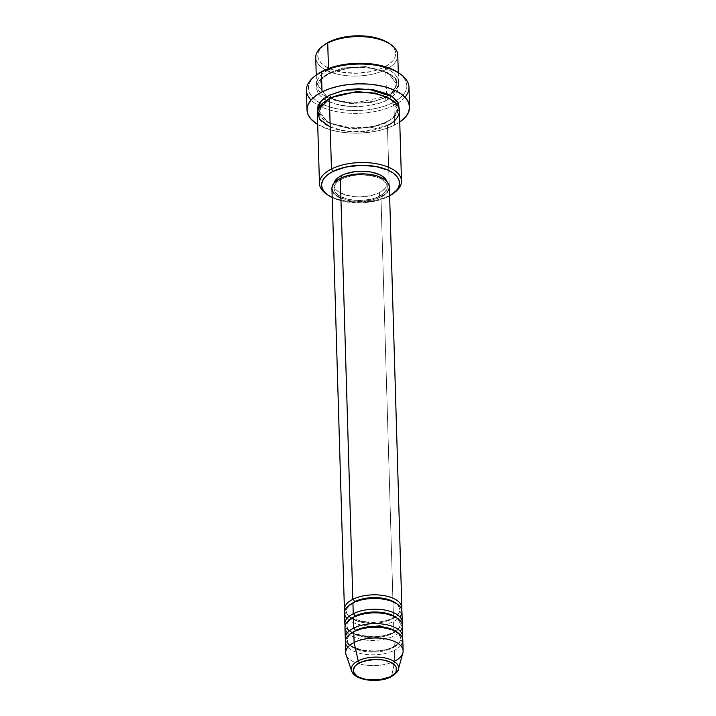<?xml version="1.0" encoding="UTF-8"?>
<svg xmlns="http://www.w3.org/2000/svg" width="716" height="716" viewBox="0 0 716 716"><rect width="100%" height="100%" fill="white"/><g stroke="black" fill="none" stroke-linecap="round" stroke-linejoin="round"><path stroke-width="0.54" stroke-dasharray="3.58 2.69" d="M352.191 672.109A23.637 11.349 178.3 0 0 391.625 676.11A23.637 11.349 -1.7 0 1 367.666 679.439A23.637 11.349 -1.7 0 1 351.592 670.82M392.046 619.054A26.671 12.807 178.3 0 0 399.564 607.938A26.671 12.807 -1.7 0 1 392.046 619.054A26.671 12.807 -1.7 0 1 364.838 622.786A26.671 12.807 -1.7 0 1 346.812 612.923A26.671 12.807 -1.7 0 1 354.33 601.798A26.671 12.807 178.3 0 0 346.812 612.923A26.671 12.807 178.3 0 0 364.838 622.786A26.671 12.807 178.3 0 0 392.046 619.054M392.475 633.454A26.671 12.807 178.3 0 0 399.993 622.329A26.671 12.807 -1.7 0 1 392.475 633.454A26.671 12.807 -1.7 0 1 365.258 637.186A26.671 12.807 -1.7 0 1 347.242 627.314A26.671 12.807 -1.7 0 1 354.751 616.199A26.671 12.807 178.3 0 0 347.242 627.314A26.671 12.807 178.3 0 0 365.258 637.186A26.671 12.807 178.3 0 0 392.475 633.454M392.905 647.846A26.671 12.807 178.3 0 0 400.414 636.721A26.671 12.807 -1.7 0 1 392.905 647.846A26.671 12.807 -1.7 0 1 365.688 651.578A26.671 12.807 -1.7 0 1 347.672 641.706A26.671 12.807 -1.7 0 1 355.181 630.59A26.671 12.807 178.3 0 0 347.672 641.706A26.671 12.807 178.3 0 0 365.688 651.578A26.671 12.807 178.3 0 0 392.905 647.846M323.775 45.251A38.986 18.723 178.3 0 0 332.331 69.703A38.986 18.723 178.3 0 0 384.259 67.134L385.763 69.604A41.036 19.708 -1.7 0 1 331.105 72.298A41.036 19.708 -1.7 0 1 322.093 46.558M326.478 194.063A41.036 19.708 178.3 0 0 389.495 195.531L388.099 196.667A38.986 18.723 -1.7 0 1 332.197 197.562L338.892 200.131L345.631 201.706L360.542 202.789L375.461 201.017L382.192 199.138L389.62 195.862A38.986 18.723 -1.7 0 1 388.099 196.667L389.495 195.531A41.036 19.708 -1.7 0 1 327.382 194.662M316.078 75.189A49.243 23.646 178.3 0 0 319.622 102.8A49.243 23.646 178.3 0 0 392.466 102.836L393.979 105.306A51.301 24.63 -1.7 0 1 318.164 105.306A51.301 24.63 -1.7 0 1 311.048 99.998M389.719 98.477L398.669 86.18L395.071 77.981L383.427 70.982L366.646 67.474L350.142 67.698L328.635 73.641A2.05 1.253 63.3 0 0 329.512 73.667A2.05 1.253 63.3 0 0 330.031 72.504A2.05 1.253 63.3 0 0 328.528 70.043C335.84 65.237 364.668 59.079 386.542 68.709C407.628 78.733 396.208 92.847 386.559 96.588A2.05 1.253 63.3 0 0 385.682 96.553A2.05 1.253 63.3 0 0 385.163 97.725L392.86 92.283L396.566 83.951L387.983 72.692L365.634 66.606L343.671 67.939L330.031 72.504L343.671 67.939L365.634 66.606L387.983 72.692L396.566 83.951L392.86 92.283L385.163 97.725A2.05 1.253 63.3 0 0 386.667 100.186L389.567 98.566M330.738 98.173A2.05 1.253 -116.7 0 1 330.255 98.853A2.05 1.253 -116.7 0 1 329.378 98.826A2.05 1.253 63.3 0 0 330.255 98.853A2.05 1.253 63.3 0 0 330.774 97.689L323.077 103.131L319.372 111.454L327.964 122.722L350.303 128.808L372.275 127.475L385.906 122.91A2.05 1.253 63.3 0 0 387.419 125.372L389.495 195.531L387.419 125.372A41.036 19.708 178.3 0 0 399.421 110.882M391.491 99.694L397.317 109.145L393.612 117.469L385.906 122.91L393.612 117.469L397.317 109.145L391.491 99.694M399.197 109.083L394.758 116.699L387.311 121.774A2.05 1.253 63.3 0 0 386.434 121.747A2.05 1.253 63.3 0 0 385.906 122.91A2.05 1.253 -116.7 0 1 386.434 121.747A2.05 1.253 -116.7 0 1 387.311 121.774L374.003 126.356L366.306 127.654L350.303 128.021L342.606 127.072L329.288 123.107L324.187 120.234L320.392 116.914L317.492 111.508L328.42 122.696L351.753 128.11L373.654 126.428L387.311 121.774L392.404 118.668L396.199 115.169L399.197 109.083M344.53 613.084A28.73 13.792 178.3 0 0 362.448 625.265A28.73 13.792 178.3 0 0 393.549 621.524L393.872 632.317A28.73 13.792 -1.7 0 1 364.525 636.327A28.73 13.792 -1.7 0 1 345.148 625.668M331.929 188.505A28.73 13.792 178.3 0 0 349.847 200.695A28.73 13.792 178.3 0 0 380.957 196.945L393.451 617.926A28.73 13.792 -1.7 0 1 364.104 621.936A28.73 13.792 -1.7 0 1 344.718 611.276M334.095 183.001A26.671 12.807 178.3 0 0 333.871 184.853A26.671 12.807 178.3 0 0 350.509 196.166A26.671 12.807 178.3 0 0 379.39 192.685L379.498 196.282A26.671 12.807 -1.7 0 1 350.616 199.764A26.671 12.807 -1.7 0 1 333.978 188.451A26.671 12.807 -1.7 0 1 341.783 179.027L341.738 177.702L341.783 179.027A26.671 12.807 -1.7 0 1 370.664 175.554A26.671 12.807 -1.7 0 1 387.302 186.867A26.671 12.807 -1.7 0 1 379.498 196.282L379.39 192.685L370.745 195.665L360.542 196.873L355.342 196.748L345.73 195.056L338.364 191.691L335.902 189.525L334.381 187.162L333.871 184.674L334.381 182.159M317.376 113.316A41.036 19.708 178.3 0 0 342.973 130.715A41.036 19.708 178.3 0 0 387.419 125.372A2.05 1.253 -116.7 0 1 385.906 122.91L372.275 127.475L350.303 128.808L327.964 122.722L319.372 111.454C316.946 125.336 364.131 134.68 386.434 121.738C393.191 119.232 398.731 110.667 397.317 109.145C397.523 103.202 390.533 98.244 376.348 94.27C359.307 91.102 343.94 92.633 330.246 98.862C324.599 101.815 321.144 105.01 319.9 108.429L319.372 111.454L324.625 101.672M306.43 90.234A51.301 24.63 178.3 0 0 318.164 105.306A51.301 24.63 178.3 0 0 393.979 105.306L394.561 125.094A51.301 24.63 -1.7 0 1 317.707 124.495L329.816 129.641L338.677 131.717L348.298 132.899L358.304 133.14L368.31 132.442L377.932 130.813L386.792 128.334L394.561 125.094L393.979 105.306A51.301 24.63 178.3 0 0 398.159 102.934A51.301 24.63 178.3 0 0 408.979 87.191M315.72 57.548A41.036 19.708 178.3 0 0 341.317 74.947A41.036 19.708 178.3 0 0 385.763 69.604L386.559 96.588A41.036 19.708 -1.7 0 1 342.123 101.932A41.036 19.708 -1.7 0 1 316.526 84.533A41.036 19.708 -1.7 0 1 328.528 70.043L328.483 68.521L328.528 70.043A41.036 19.708 -1.7 0 1 372.964 64.691A41.036 19.708 -1.7 0 1 398.561 82.098A41.036 19.708 -1.7 0 1 386.559 96.588L385.763 69.604A41.036 19.708 178.3 0 0 397.765 55.114M346.07 654.675A28.73 13.792 178.3 0 0 365.608 665.146A28.73 13.792 178.3 0 0 394.731 661.101L391.625 676.11L394.731 661.101A28.73 13.792 -1.7 0 1 363.621 664.842A28.73 13.792 -1.7 0 1 345.703 652.661M345.38 641.867A28.73 13.792 178.3 0 0 363.298 654.048A28.73 13.792 178.3 0 0 394.409 650.307L394.731 661.101L394.409 650.307A28.73 13.792 178.3 0 0 402.813 640.158M344.951 627.476A28.73 13.792 178.3 0 0 362.869 639.657A28.73 13.792 178.3 0 0 393.979 635.915L394.301 646.709A28.73 13.792 -1.7 0 1 364.954 650.719A28.73 13.792 -1.7 0 1 345.577 640.059M402.508 638.368A28.73 13.792 -1.7 0 1 394.301 646.709L393.979 635.915A28.73 13.792 178.3 0 0 402.383 625.766M394.731 661.101A28.73 13.792 178.3 0 0 402.875 652.983M390.748 44.526A41.036 19.708 -1.7 0 1 385.763 69.604L384.259 67.134A38.986 18.723 178.3 0 0 388.994 43.318L392.69 46.531L394.91 49.995L395.662 53.637L394.919 57.307L392.699 60.869L389.101 64.189L384.259 67.134L378.352 69.604L371.613 71.493L356.702 73.256L341.783 72.173L335.043 70.598L329.136 68.405L324.294 65.675L320.687 62.525L318.468 59.061L317.716 55.427L318.459 51.749L320.679 48.187L324.276 44.866M404.952 97.215A51.301 24.63 -1.7 0 1 398.159 102.934A51.301 24.63 -1.7 0 1 393.979 105.306L392.466 102.836A49.243 23.646 178.3 0 0 396.557 100.517A49.243 23.646 178.3 0 0 398.454 72.746L403.126 76.809L405.927 81.185L406.876 85.777L405.936 90.413L403.135 94.915L398.588 99.112L392.466 102.836L385.011 105.95L376.5 108.331L367.272 109.888L357.669 110.568L348.057 110.336L338.82 109.199L330.309 107.212L322.853 104.438L316.723 100.992L312.176 97.009L309.366 92.633L308.417 88.041L309.366 83.405L312.167 78.903L316.714 74.706M386.667 100.186L391.768 97.081L395.554 93.581L397.89 89.831L398.678 85.965L397.881 82.143L395.545 78.5L391.75 75.171L386.649 72.307L373.34 68.333L357.642 67.197L341.944 69.058L328.635 73.641L323.534 76.746L319.748 80.237L317.412 83.987L316.624 87.853L317.421 91.684L319.757 95.326L323.543 98.647L328.653 101.52L334.864 103.829L349.659 106.433L365.661 106.066L380.456 102.782L386.667 100.186A2.05 1.253 -116.7 0 1 385.163 97.725L371.523 102.29L349.56 103.623L327.212 97.537L318.629 86.269L322.334 77.946L330.031 72.504A2.05 1.253 -116.7 0 1 329.512 73.667A2.05 1.253 -116.7 0 1 328.635 73.641C318.987 77.373 307.567 91.496 328.653 101.52C350.527 111.141 379.355 104.992 386.667 100.186M399.752 122.06A51.301 24.63 -1.7 0 1 394.561 125.094L399.752 122.06M394.256 192.685A41.036 19.708 -1.7 0 1 389.495 195.531A41.036 19.708 178.3 0 0 394.256 192.685M386.685 180.96L387.204 183.448L386.685 185.954L385.172 188.398L379.39 192.685A26.671 12.807 178.3 0 0 387.195 183.269A26.671 12.807 178.3 0 0 386.864 181.434M401.658 609.585A28.73 13.792 -1.7 0 1 393.451 617.926L380.957 196.945L371.64 200.158L360.649 201.456L349.659 200.659L340.342 197.885M336.771 195.871L334.112 193.544M387.177 192.327L384.519 194.779M341.783 179.027L336.001 183.323L334.488 185.757L333.978 188.272L334.488 190.76L338.471 195.289L345.828 198.654L355.449 200.346L360.649 200.471L370.852 199.263L375.461 197.974L382.818 194.269L386.792 189.552L387.302 187.046L386.792 184.558L382.809 180.029L379.489 178.159L370.834 175.581L360.631 174.838L355.431 175.205L345.819 177.344L341.783 179.027M380.957 196.945A28.73 13.792 178.3 0 0 389.352 186.804M402.088 623.976A28.73 13.792 -1.7 0 1 393.872 632.317L393.549 621.524A28.73 13.792 178.3 0 0 401.953 611.375M330.219 127.072L347.242 131.323L364.668 131.44L387.419 125.372M386.559 96.588C379.247 101.395 350.419 107.543 328.546 97.922C307.459 87.898 318.88 73.775 328.528 70.043A2.05 1.253 -116.7 0 1 330.031 72.504L322.334 77.946L318.629 86.269L327.212 97.537L349.56 103.623L371.523 102.29L385.163 97.725A2.05 1.253 -116.7 0 1 385.682 96.553A2.05 1.253 -116.7 0 1 386.559 96.588M347.833 647.192A28.73 13.792 178.3 0 0 394.409 650.307M394.301 646.709A28.73 13.792 -1.7 0 1 353.686 647.64A28.73 13.792 -1.7 0 1 353.677 628.12M347.403 632.801A28.73 13.792 178.3 0 0 393.979 635.915M393.872 632.317A28.73 13.792 -1.7 0 1 353.265 633.248A28.73 13.792 -1.7 0 1 353.248 613.728M346.983 618.409A28.73 13.792 178.3 0 0 393.549 621.524M393.451 617.926A28.73 13.792 -1.7 0 1 352.836 618.857A28.73 13.792 -1.7 0 1 352.827 599.337M391.625 676.11A23.637 11.349 178.3 0 0 398.535 667.822M392.574 617.89C397.64 615.08 400.065 612.332 399.85 609.638L398.57 606.371C398.239 605.915 396.288 602.532 385.655 599.811C373.85 597.627 363.236 598.683 353.802 602.97C344.691 608.707 347.054 610.13 346.526 611.222C344.459 620.02 377.251 626.947 392.574 617.89M393.003 632.282C398.069 629.471 400.495 626.724 400.28 624.03L398.991 620.763C398.669 620.307 396.718 616.923 386.085 614.203C374.28 612.019 363.665 613.075 354.223 617.362C345.121 623.099 347.484 624.522 346.956 625.614C344.879 634.412 377.672 641.339 393.003 632.282M393.433 646.673C398.49 643.863 400.915 641.115 400.709 638.421L399.421 635.155C399.098 634.698 397.138 631.315 386.515 628.594C374.71 626.41 364.086 627.467 354.653 631.754C345.542 637.491 347.913 638.914 347.376 640.006C345.309 648.803 378.102 655.731 393.433 646.673M385.691 96.553L391.571 92.785L396.046 86.985L396.566 83.951C396.771 78.017 389.781 73.059 375.596 69.085C358.564 65.917 343.197 67.447 329.503 73.667C323.847 76.63 320.401 79.816 319.148 83.244L318.629 86.269L326.872 96.544L339.608 101.144L355.601 102.8L385.691 96.553M333.871 184.853L333.978 188.451M316.239 75.064L316.526 84.533M398.284 72.629L398.561 82.098M387.195 183.269L387.302 186.867"/><path stroke-width="1.07" d="M400.683 645.626A28.73 13.792 178.3 0 0 389.987 629.158A28.73 13.792 178.3 0 0 353.785 631.718A28.73 13.792 178.3 0 0 345.38 641.867L345.703 652.661A28.73 13.792 -1.7 0 1 354.107 642.512L358.197 660.823L354.107 642.512A28.73 13.792 178.3 0 0 346.07 654.675L351.592 670.82A23.637 11.349 -1.7 0 1 358.197 660.823A23.637 11.349 -1.7 0 1 385.378 658.049A23.637 11.349 -1.7 0 1 398.329 669.433A23.637 11.349 -1.7 0 1 391.625 676.11A2.05 1.253 -116.7 0 1 391.133 676.835A2.05 1.253 -116.7 0 1 390.265 676.799A21.65 10.4 -1.7 0 1 359.647 677.506A21.65 10.4 -1.7 0 1 359.638 662.792A2.05 1.253 -116.7 0 1 358.197 660.823A23.637 11.349 178.3 0 0 352.191 672.109M396.118 603.364A26.671 12.807 178.3 0 0 354.33 601.798A2.05 1.253 63.3 0 0 352.827 599.337A28.73 13.792 -1.7 0 1 384.456 595.694A28.73 13.792 -1.7 0 1 401.846 608.332M399.823 616.843A28.73 13.792 178.3 0 0 389.137 600.375A28.73 13.792 178.3 0 0 352.925 602.935A28.73 13.792 178.3 0 0 344.53 613.084L344.844 623.878A28.73 13.792 -1.7 0 1 353.248 613.728A28.73 13.792 -1.7 0 1 384.886 610.086A28.73 13.792 -1.7 0 1 402.267 622.723M344.718 611.276A28.73 13.792 -1.7 0 1 344.423 609.486A28.73 13.792 -1.7 0 1 352.827 599.337A2.05 1.253 -116.7 0 1 354.33 601.798A26.671 12.807 -1.7 0 1 391.715 600.787M396.539 617.756A26.671 12.807 178.3 0 0 354.751 616.199A2.05 1.253 63.3 0 0 353.248 613.728L352.925 602.935L353.248 613.728A28.73 13.792 -1.7 0 1 384.358 609.987A28.73 13.792 -1.7 0 1 402.276 622.168A28.73 13.792 -1.7 0 1 402.088 623.976M400.253 631.235A28.73 13.792 178.3 0 0 389.558 614.767A28.73 13.792 178.3 0 0 353.355 617.326A28.73 13.792 178.3 0 0 344.951 627.476L345.273 638.269A28.73 13.792 -1.7 0 1 353.677 628.12A28.73 13.792 -1.7 0 1 385.315 624.477A28.73 13.792 -1.7 0 1 402.696 637.115M353.248 613.728A2.05 1.253 -116.7 0 1 354.751 616.199A26.671 12.807 -1.7 0 1 392.144 615.187M396.968 632.147A26.671 12.807 178.3 0 0 355.181 630.59A2.05 1.253 63.3 0 0 353.677 628.12L353.355 617.326L353.677 628.12A28.73 13.792 -1.7 0 1 384.787 624.379A28.73 13.792 -1.7 0 1 402.705 636.56A28.73 13.792 -1.7 0 1 402.508 638.368M353.677 628.12A2.05 1.253 -116.7 0 1 355.181 630.59A26.671 12.807 -1.7 0 1 392.574 629.579M398.284 72.629L397.765 55.114A41.036 19.708 178.3 0 0 372.168 37.706A41.036 19.708 178.3 0 0 327.722 43.05L328.483 68.521L327.722 43.05L329.127 41.922A38.986 18.723 178.3 0 0 323.775 45.251L322.093 46.558A41.036 19.708 -1.7 0 1 327.722 43.05A41.036 19.708 178.3 0 0 315.72 57.548L316.239 75.064M387.419 125.372C397.067 121.631 408.478 107.516 387.401 97.492C365.527 87.862 336.699 94.02 329.378 98.826L331.463 168.985A41.036 19.708 178.3 0 0 326.478 194.063L328.223 195.271A38.986 18.723 -1.7 0 1 332.967 171.446L331.463 168.985L329.378 98.826A41.036 19.708 178.3 0 0 317.376 113.316L319.461 183.475A41.036 19.708 -1.7 0 1 331.463 168.985A41.036 19.708 -1.7 0 1 375.9 163.642A41.036 19.708 -1.7 0 1 401.497 181.041A41.036 19.708 -1.7 0 1 394.256 192.685A41.036 19.708 178.3 0 0 395.125 192.022A41.036 19.708 178.3 0 0 386.121 166.282A41.036 19.708 178.3 0 0 331.463 168.985L332.967 171.446L328.125 174.4L324.527 177.72L322.307 181.282L321.565 184.952L322.307 188.594L324.527 192.049L328.134 195.208L332.985 197.938M332.197 197.562A38.986 18.723 -1.7 0 1 328.223 195.271M409.57 106.979L408.979 87.191A51.301 24.63 178.3 0 0 376.983 65.433A51.301 24.63 178.3 0 0 321.43 72.119L322.827 70.982A49.243 23.646 178.3 0 0 316.078 75.189L314.396 76.505A51.301 24.63 -1.7 0 1 321.43 72.119A51.301 24.63 178.3 0 0 306.43 90.234L307.012 110.022A51.301 24.63 -1.7 0 1 322.021 91.908L321.43 72.119L322.021 91.908A51.301 24.63 -1.7 0 1 377.574 85.222A51.301 24.63 -1.7 0 1 409.57 106.979A51.301 24.63 -1.7 0 1 399.752 122.06L405.677 116.842L408.585 112.152L409.57 107.319L408.585 102.54L405.659 97.985L400.924 93.832L394.543 90.243L386.765 87.352L377.905 85.285L368.284 84.103L358.277 83.853L348.271 84.56L338.65 86.18L329.79 88.668L322.021 91.908L315.649 95.792L310.905 100.159L307.996 104.849L307.012 109.673L307.996 114.462L310.923 119.017L317.707 124.495A51.301 24.63 -1.7 0 1 307.012 110.022M311.048 99.998A51.301 24.63 -1.7 0 1 314.396 76.505M330.738 98.173A2.05 1.253 -116.7 0 0 330.774 97.689L356.514 91.63L375.739 93.143L391.491 99.694L375.739 93.143L356.514 91.63L330.774 97.689A2.05 1.253 63.3 0 0 329.27 95.228L344.369 90.27L368.758 89.196L392.252 96.66L398.105 102.836L399.197 109.083L398.526 103.731L396.19 100.088L392.395 96.767L387.293 93.894L373.976 89.93L358.277 88.784L350.276 89.348L342.579 90.646L329.27 95.228A2.05 1.253 -116.7 0 1 330.774 97.689L324.625 101.672M345.148 625.668A28.73 13.792 -1.7 0 1 344.844 623.878M334.112 193.544L332.475 190.993L331.92 188.317L332.475 185.614L335.894 179.725L338.355 177.452L341.675 175.429L341.738 177.702L341.675 175.429A26.671 12.807 178.3 0 0 334.095 183.001L340.333 178.365L352.827 599.337L340.333 178.365A28.73 13.792 178.3 0 0 331.929 188.505L344.423 609.486M327.382 194.662A41.036 19.708 -1.7 0 1 319.461 183.475M398.535 667.822A23.637 11.349 178.3 0 0 383.857 657.753A23.637 11.349 178.3 0 0 358.197 660.823A2.05 1.253 63.3 0 0 359.638 662.792A21.65 10.4 -1.7 0 1 390.256 662.094A21.65 10.4 -1.7 0 1 390.265 676.799L379.176 679.905L366.673 679.6L359.647 677.506L356.953 675.993L353.722 672.315L353.301 670.292L354.948 666.274L356.944 664.43L362.923 661.423L374.942 659.391L383.23 660L390.256 662.094L394.946 665.361L396.181 667.285L396.181 671.34L394.955 673.317L390.265 676.799A2.05 1.253 63.3 0 0 391.133 676.835C396.583 673.04 398.982 670.57 398.329 669.433L402.875 652.983A28.73 13.792 178.3 0 0 387.141 639.146A28.73 13.792 178.3 0 0 354.107 642.512L353.785 631.718L354.107 642.512A28.73 13.792 -1.7 0 1 385.208 638.77A28.73 13.792 -1.7 0 1 403.126 650.951A28.73 13.792 -1.7 0 1 394.731 661.101M345.577 640.059A28.73 13.792 -1.7 0 1 345.273 638.269M402.705 636.56L402.383 625.766A28.73 13.792 178.3 0 0 384.465 613.585A28.73 13.792 178.3 0 0 353.355 617.326A28.73 13.792 178.3 0 0 347.403 632.801M403.126 650.951L402.813 640.158A28.73 13.792 178.3 0 0 384.895 627.977A28.73 13.792 178.3 0 0 353.785 631.718A28.73 13.792 178.3 0 0 347.833 647.192M323.73 45.287L329.127 41.922L335.025 39.452L349.077 36.337L356.675 35.8L371.595 36.883L378.334 38.458L384.241 40.651L389.092 43.381M316.016 75.234L322.827 70.982L330.291 67.868L338.802 65.487L348.03 63.93L357.633 63.259L367.236 63.491L376.473 64.619L384.993 66.615L392.449 69.38L398.579 72.826M317.492 111.508L318.056 105.574L320.383 101.824L324.178 98.334L329.27 95.228L320.571 101.6L317.492 111.508M401.497 181.041L399.421 110.882A41.036 19.708 178.3 0 0 373.824 93.474A41.036 19.708 178.3 0 0 329.378 98.826L317.725 110.461L319.399 119.107L330.219 127.072M389.62 195.862L396.548 190.402L398.758 186.831L399.51 183.162L398.758 179.528L396.539 176.064L392.932 172.905L388.081 170.184L375.435 166.416L360.524 165.333L345.613 167.096L332.967 171.446A38.986 18.723 -1.7 0 1 384.895 168.886A38.986 18.723 -1.7 0 1 393.451 193.338A38.986 18.723 -1.7 0 1 389.62 195.862M341.675 175.429L345.712 173.746L355.324 171.607L360.524 171.24L370.727 171.983L379.382 174.561L382.702 176.431L385.163 178.588L386.864 181.434A26.671 12.807 178.3 0 0 368.749 171.679A26.671 12.807 178.3 0 0 341.675 175.429M340.342 197.885L336.771 195.871M352.827 599.337A28.73 13.792 -1.7 0 1 383.928 595.596A28.73 13.792 -1.7 0 1 401.846 607.777L389.352 186.804A28.73 13.792 178.3 0 0 371.434 174.623A28.73 13.792 178.3 0 0 340.333 178.365L344.682 176.548L355.029 174.248L366.234 173.997L376.589 175.814L384.51 179.439L387.168 181.766L388.806 184.316L389.361 187.001L388.806 189.704L387.177 192.327M384.519 194.779L380.957 196.945M401.846 607.777A28.73 13.792 -1.7 0 1 401.658 609.585M402.276 622.168L401.953 611.375A28.73 13.792 178.3 0 0 384.036 599.194A28.73 13.792 178.3 0 0 352.925 602.935A28.73 13.792 178.3 0 0 346.983 618.409M400.208 73.954L398.454 72.746A49.243 23.646 178.3 0 0 322.827 70.982L321.43 72.119A51.301 24.63 -1.7 0 1 400.208 73.954A51.301 24.63 -1.7 0 1 404.952 97.215M327.722 43.05A41.036 19.708 -1.7 0 1 390.748 44.526L388.994 43.318A38.986 18.723 178.3 0 0 329.127 41.922L327.722 43.05M351.592 670.82C354.474 680.728 378.719 683.404 391.133 676.835M395.125 192.022L393.451 193.338"/></g></svg>
